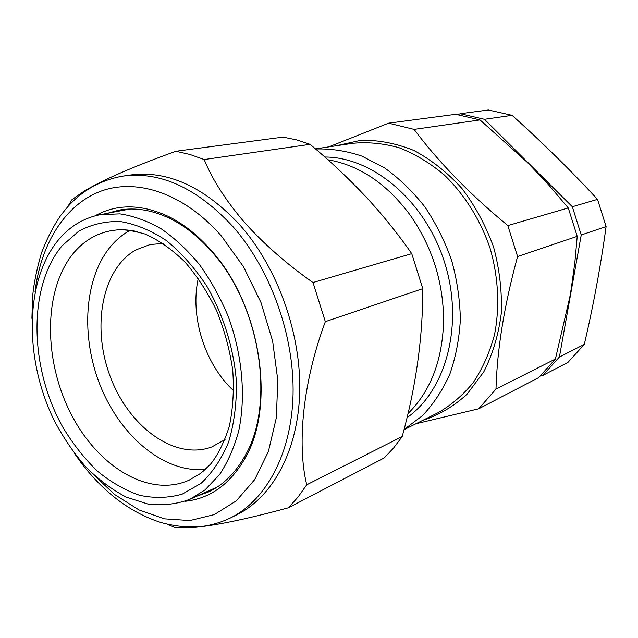 <?xml version="1.0" encoding="UTF-8"?>
<svg xmlns="http://www.w3.org/2000/svg" width="638" height="638" viewBox="0 0 638 638"><rect width="100%" height="100%" fill="white"/><g stroke="black" fill="none" stroke-linecap="round" stroke-linejoin="round"><path stroke-width="0.96" d="M205.021 489.904L190.02 499.235C176.59 504.219 162.586 505.838 148.008 504.084L126.316 497.13C112.065 489.665 98.611 479.656 85.947 467.08C73.96 453.299 63.417 437.835 54.326 420.689C24.029 359.338 24.435 280.56 58.712 239.577C70.036 226.203 83.905 217.901 100.294 214.663L119.912 213.858C133.581 215.947 147.322 220.907 161.135 228.755C174.74 238.197 187.516 250.144 199.463 264.587C210.684 280.249 220.254 297.499 228.173 316.312C242.376 354.776 246.045 396.541 238.668 431.152C234.114 447.772 227.702 462.311 219.432 474.76L205.021 489.904M205.46 469.305C165.051 473.635 121.356 437.277 100.804 386.931C80.133 336.617 83.929 276.485 112.192 244.649C117.488 238.74 123.461 233.963 130.112 230.318M458.012 114.609L460.229 113.708L488.381 109.991L512.067 115.326C541.861 141.995 570.348 170.011 597.527 199.367L606.1 226.554C600.669 266.198 593.404 305.482 584.296 344.416L567.956 362.376L542.763 375.479L540.434 376.013M327.948 159.787C359.226 165.122 386.62 183.545 410.138 215.046C432.309 246.962 443.466 282.339 443.609 321.193C442.413 360.486 430.538 391.293 407.977 413.599M324.822 157.012C372.815 156.964 425.363 201.05 444.614 262.529C464.113 323.929 446.353 390.185 407.012 417.675M315.619 149.013C330.827 148.479 346.235 150.839 361.858 156.095L384.642 167.953C399.292 178.465 412.658 191.384 424.741 206.712C435.818 223.18 444.774 241.052 451.616 260.32C457.063 280.026 459.982 299.804 460.357 319.646C459.248 339.137 455.707 357.384 449.742 374.394C442.501 390.376 433.385 404.149 422.396 415.737L404.061 429.502M416.008 423.728L478.675 408.806L495.981 389.084C497.114 349.169 504.315 304.988 517.585 256.532L507.824 225.581C469.512 193.864 438.266 161.805 414.102 129.394L388.614 123.166L328.722 146.892M233.763 390.855C204.878 364.505 189.741 316.496 198.29 278.343M225.062 439.582L211.736 446.967C174.876 460.66 129.211 427.093 110.526 377.329C91.386 327.757 101.625 269.228 135.862 249.921L150.113 244.529L163.208 243.421M288.32 507.808L384.204 457.94L393.67 447.916L402.219 436.504C416.024 386.381 422.882 337.095 422.779 288.639L411.749 253.661C398.064 233.971 382.736 214.966 365.765 196.648C348.707 178.488 330.149 161.055 310.092 144.332L204.176 159.54C212.358 179.573 225.788 200.523 244.458 222.383C263.925 244.035 286.773 264.084 312.995 282.522L325.332 321.648C303.209 380.982 296.646 443.466 306.726 484.8L298.01 497.098L288.32 507.808C244.474 519.707 211.641 526.366 189.805 527.77L175.474 527.785L167.443 524.253M94.895 215.891C116.866 203.681 141.453 203.905 168.647 216.545C184.095 224.193 198.538 235.773 211.976 251.284C260.966 305.993 275.975 406.095 244.928 458.483C229.903 484.433 209.894 498.717 184.892 501.324M196.536 496.3L208.132 492.129C223.093 485.159 235.366 473.109 244.952 455.987C275.409 404.492 260.687 306.392 212.629 252.696C199.447 237.472 185.267 226.099 170.099 218.579C152.426 210.054 135.455 207.222 119.21 210.085L107.312 213.323M240.359 225.517C277.69 268 301.184 333.674 299.716 392.107C298.161 450.587 272.737 496.882 237.208 514.571L230.565 517.896C266.142 500.184 291.574 453.658 293.049 394.802C294.437 335.987 270.791 269.834 233.309 227.032C197.286 188.09 160.449 171.12 122.807 176.112L130.152 175.027C167.746 170.043 204.479 186.87 240.359 225.517M125.207 209.288L120.032 210.899M208.347 490.989L213.507 489.346M67.453 207.119L72.006 199.614L83.745 191.408C102.359 180.068 133.079 166.685 175.897 151.254L189.98 154.468L204.176 159.54M310.092 144.332L296.55 139.881L283.049 137.106L175.897 151.254M411.749 253.661L312.995 282.522M422.779 288.639L325.332 321.648M402.219 436.504L306.726 484.8M507.824 225.581L568.259 207.924L577.223 236.339L574.878 262.242L571.305 288.344L569.806 297.133L555.403 359.034L538.711 377.584L478.675 408.806M517.585 256.532L577.223 236.339M414.102 129.394L480.015 119.928L527.315 162.371L548.624 184.821L568.259 207.924M388.614 123.166L455.699 114.306L480.015 119.928M495.981 389.084L555.403 359.034M460.229 113.708L484.457 119.29L572.326 206.736L581.234 234.975L559.406 357.009L584.296 344.416M559.406 357.009L542.763 375.479M581.234 234.975L606.1 226.554M572.326 206.736L597.527 199.367M484.457 119.29L512.067 115.326M189.813 479.84L188.936 480.239C148 498.43 95.947 465.365 69.598 411.071C42.945 356.921 43.87 287.531 74.423 252.074C84.296 240.733 96.25 233.66 110.294 230.836C119.019 229.194 128.11 229.473 137.577 231.682M201.137 483.253L182.229 494.139C168.456 498.055 154.229 498.43 139.539 495.271C124.912 490.199 110.876 482.161 97.439 471.163C84.591 458.714 73.155 444.239 63.106 427.731C29.38 368.222 27.538 286.669 62.245 245.63L78.713 231.211C91.354 224.409 105.174 221.179 120.167 221.514C135.551 224.05 150.911 230.374 166.247 240.47C181.176 252.648 194.694 267.848 206.792 286.071C223.475 315.052 233.891 348.755 236.435 381.979C236.698 403.758 234.082 423.807 228.595 442.134C221.593 458.953 212.438 472.662 201.137 483.253M210.795 463.906L203.004 471.426M404.006 429.717L437.78 412.866C451.082 405.313 462.933 395.185 473.316 382.473C482.615 368.429 489.681 352.535 494.49 334.798C499.929 307.261 498.445 277.219 490.064 248.198C480.286 219.616 464.265 194.159 444.016 174.716C429.9 162.945 415.003 153.981 399.324 147.809C383.534 143.359 368.014 141.851 352.782 143.295L315.451 148.869M336.074 145.791L360.949 140.288C378.517 139.929 396.19 143.335 413.966 150.496C431.376 159.811 447.366 172.459 461.92 188.433C475.23 206.034 485.789 225.581 493.589 247.089C499.53 269.172 502.098 291.247 501.293 313.298C498.533 334.735 492.688 354.257 483.771 371.882L466.976 394.284C453.634 406.422 438.864 415.131 422.659 420.41M92.319 473.516L114.633 494.514L138.964 509.914L164.389 518.83L189.877 520.552L214.264 514.611L236.299 500.862L254.745 479.561L268.407 451.457L276.326 417.81L277.817 380.344L272.633 341.155L260.99 302.564L243.564 266.851L221.466 236.084C184.438 193.561 137.242 177.882 101.083 191.105C64.869 204.575 40.84 243.995 35.018 291.765M188.936 480.239L200.691 473.364L210.125 464.663C217.406 455.915 223.771 443.266 229.233 426.702C232.958 409.253 234.13 390.496 232.75 370.431C229.855 350.126 224.536 330.317 216.784 311.001C207.797 292.483 197.15 276.118 184.845 261.899C171.877 249.314 158.607 240.024 145.025 234.018C132.792 230.613 123.397 229.249 116.826 229.935L111.259 230.661M190.02 499.235L217.502 486.874M170.099 218.579L168.647 216.545M74.51 453.514L80.731 462.247C103.834 492.608 130.503 512.673 160.744 522.458C176.726 526.828 191.528 528.001 205.141 525.983C213.866 524.524 222.343 521.828 230.565 517.896M188.808 527.028L189.805 527.77M83.355 192.588L83.745 191.408M31.9 318.362L32.65 296.191C33.766 283.918 36.685 269.571 41.406 253.134C47.172 238.054 53.855 225.158 61.439 214.448L67.349 207.23C82.119 190.459 100.605 180.091 122.807 176.112M244.952 455.987L244.928 458.483M100.294 214.663L129.897 209.025"/></g></svg>
